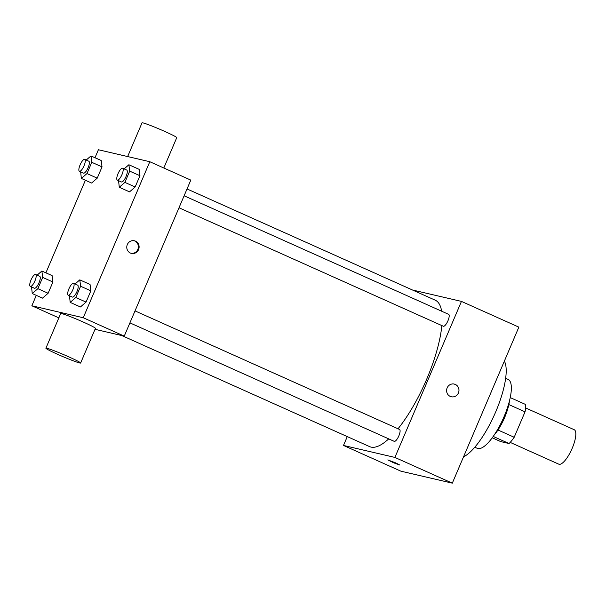 <?xml version="1.0" encoding="UTF-8"?>
<svg xmlns="http://www.w3.org/2000/svg" width="606" height="606" viewBox="0 0 606 606"><rect width="100%" height="100%" fill="white"/><g stroke="black" fill="none" stroke-linecap="round" stroke-linejoin="round"><path stroke-width="0.91" d="M510.184 442.388L558.777 464.166A18.877 5.765 -65.9 0 0 559.103 464.279A18.877 5.765 -65.9 0 0 571.981 448.788A18.877 5.765 -65.9 0 0 574.215 429.715L525.622 407.936M508.843 404.573L525.038 411.83A25.354 7.742 -65.9 0 0 525.697 404.52L510.237 397.597M525.038 411.83L514.191 437.259A25.354 7.742 -65.9 0 1 509.055 443.531L500.677 441.577L492.223 437.79M497.98 429.995L514.191 437.259M493.208 436.426L509.055 443.531M509.426 401.081A25.952 7.931 114.1 0 1 504.639 417.526A25.952 7.931 114.1 0 1 494.284 434.866M505.669 378.311L508.123 379.409A37.754 11.529 114.1 0 1 504.109 416.519A37.754 11.529 114.1 0 1 477.24 448.311L474.786 447.213M504.366 361.115A54.267 16.582 114.1 0 1 495.776 411.709A54.267 16.582 114.1 0 1 463.545 456.803M412.497 290.001L461.446 301.402L518.857 327.134L452.311 483.156L400.899 471.18L343.496 445.448L347.268 436.6M447.137 387.916A6.492 6.166 -76.9 0 1 458.787 391.84A6.492 6.166 -76.9 0 1 451.303 396.756A6.492 6.166 -76.9 0 1 447.137 387.916M461.446 301.402L394.9 457.424L452.311 483.156M135.024 310.893L399.551 429.457A6.514 1.992 114.1 0 1 398.854 435.858A6.514 1.992 114.1 0 1 394.226 441.342L129.911 322.869M179.012 207.767L443.319 326.233A6.514 1.992 -65.9 0 0 443.433 326.27A6.514 1.992 -65.9 0 0 447.879 320.922A6.514 1.992 -65.9 0 0 448.645 314.347L184.118 195.783M394.9 457.424L343.496 445.448M441.835 325.566A80.227 24.505 114.1 0 1 426.745 379.076A80.227 24.505 114.1 0 1 398.028 428.768M388.719 438.873A80.227 24.505 114.1 0 1 369.66 446.637L121.814 335.55M187.034 188.951L435.282 300.22A80.227 24.505 114.1 0 1 441.645 311.204M395.763 462.923L399.771 465.007L393.658 462.802L387.832 459.916L395.763 462.923M451.303 396.756A6.492 6.166 103.1 0 0 458.787 391.84A6.492 6.166 103.1 0 0 454.25 384.121M94.998 157.727L98.399 149.75L149.803 161.719L190.807 180.103L124.26 336.118L95.013 329.308M149.803 161.719L83.257 317.741L124.26 336.118M130.388 253.043A6.492 6.166 -76.9 0 1 134.403 240.764A6.492 6.166 -76.9 0 1 138.941 248.483A6.492 6.166 -76.9 0 1 130.388 253.043M101.217 160.514L102.028 166.892L97.225 178.156L91.612 183.035L97.225 178.156L102.028 166.892L101.217 160.514L90.968 155.924L91.779 162.302L86.976 173.558L81.355 178.437L80.643 171.839M90.044 284.456L90.855 290.835L86.052 302.091L80.439 306.977L86.052 302.091L90.855 290.835L90.044 284.456L79.795 279.858L80.606 286.237L75.803 297.501L70.19 302.379L69.47 295.781M83.257 317.741L31.853 305.772L36.292 295.357M45.897 272.836L85.393 180.247M139.145 169.347L139.956 175.725L135.153 186.981L129.54 191.867L135.153 186.981L139.956 175.725L139.145 169.347L128.889 164.749L129.699 171.127L124.897 182.391L119.284 187.269L118.564 180.671M52.116 275.624L52.927 282.002L48.124 293.259L42.511 298.144L48.124 293.259L52.927 282.002L52.116 275.624L41.867 271.026L42.678 277.404L37.875 288.668L32.262 293.546L31.542 286.949M31.853 305.772L58.843 317.87M45.904 348.208L60.691 313.537A18.877 1.068 23.1 0 1 61.653 313.59A18.877 1.068 23.1 0 1 81.159 321.119A18.877 1.068 23.1 0 1 95.422 328.354L80.628 363.024A18.877 1.068 23.1 0 1 62.85 356.601A18.877 1.068 23.1 0 1 45.904 348.208A18.877 1.068 23.1 0 1 46.867 348.261A18.877 1.068 23.1 0 1 66.372 355.79A18.877 1.068 23.1 0 1 80.628 363.024M163.817 167.998L176.755 137.66A18.877 1.068 -156.9 0 0 159.81 129.267A18.877 1.068 -156.9 0 0 142.031 122.844L127.646 156.56M134.04 240.688A6.492 6.166 -76.9 0 1 131.101 253.308M37.102 275.169L41.867 271.026M30.3 286.396L34.398 288.229A6.514 1.992 -65.9 0 0 34.512 288.267A6.514 1.992 -65.9 0 0 38.958 282.926A6.514 1.992 -65.9 0 0 39.731 276.344L35.625 274.51A6.514 1.992 -65.9 0 0 31.148 279.639A6.514 1.992 -65.9 0 0 30.3 286.396A6.514 1.992 -65.9 0 0 30.414 286.433A6.514 1.992 -65.9 0 0 34.86 281.086A6.514 1.992 -65.9 0 0 35.625 274.51M42.678 277.404L52.927 282.002M37.875 288.668L48.124 293.259M32.262 293.546L42.511 298.144M86.203 160.06L90.968 155.924M79.401 171.286L83.499 173.127A6.514 1.992 -65.9 0 0 83.613 173.164A6.514 1.992 -65.9 0 0 88.052 167.817A6.514 1.992 -65.9 0 0 88.824 161.234L84.726 159.401A6.514 1.992 -65.9 0 0 80.25 164.529A6.514 1.992 -65.9 0 0 79.401 171.286A6.514 1.992 -65.9 0 0 79.507 171.324A6.514 1.992 -65.9 0 0 83.954 165.976A6.514 1.992 -65.9 0 0 84.726 159.401M91.779 162.302L102.028 166.892M86.976 173.558L97.225 178.156M81.355 178.437L91.612 183.035M75.03 284.002L79.795 279.858M68.228 295.228L72.326 297.061A6.514 1.992 -65.9 0 0 72.44 297.099A6.514 1.992 -65.9 0 0 76.886 291.759A6.514 1.992 -65.9 0 0 77.651 285.176L73.553 283.335A6.514 1.992 -65.9 0 0 69.076 288.471A6.514 1.992 -65.9 0 0 68.228 295.228A6.514 1.992 -65.9 0 0 68.342 295.266A6.514 1.992 -65.9 0 0 72.781 289.918A6.514 1.992 -65.9 0 0 73.553 283.335M80.606 286.237L90.855 290.835M75.803 297.501L86.052 302.091M70.19 302.379L80.439 306.977M124.132 168.892L128.889 164.749M117.322 180.118L121.427 181.951A6.514 1.992 -65.9 0 0 121.533 181.989A6.514 1.992 -65.9 0 0 125.98 176.649A6.514 1.992 -65.9 0 0 126.752 170.066L122.654 168.233A6.514 1.992 -65.9 0 0 118.17 173.361A6.514 1.992 -65.9 0 0 117.322 180.118A6.514 1.992 -65.9 0 0 117.435 180.156A6.514 1.992 -65.9 0 0 121.882 174.808A6.514 1.992 -65.9 0 0 122.654 168.233M129.699 171.127L139.956 175.725M124.897 182.391L135.153 186.981M119.284 187.269L129.54 191.867"/></g></svg>
